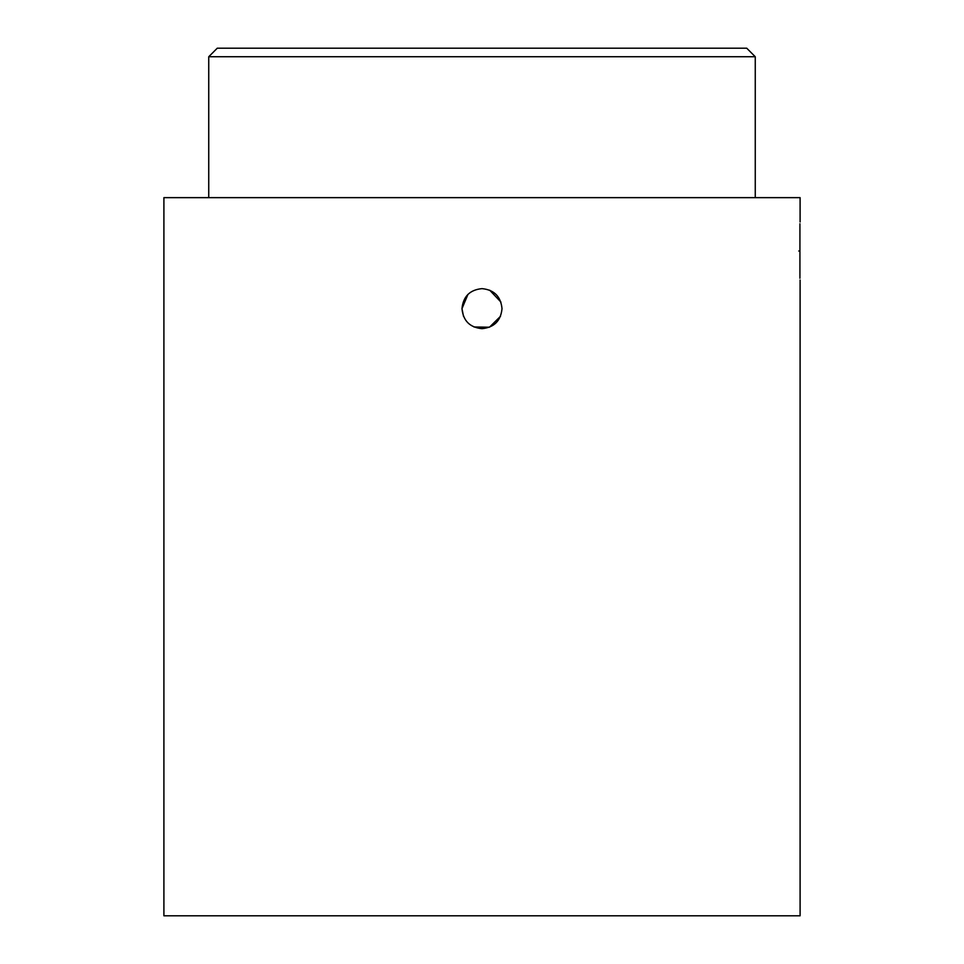 <?xml version="1.0" encoding="UTF-8"?>
<svg xmlns="http://www.w3.org/2000/svg" width="964" height="964" viewBox="0 0 964 964"><rect width="100%" height="100%" fill="white"/><g stroke="black" fill="none" stroke-linecap="round" stroke-linejoin="round"><path stroke-width="1.45" d="M799.927 223.781L799.927 278.235M208.742 56.743L217.274 48.2L746.726 48.2L755.258 56.743L208.742 56.743L208.742 197.644M798.758 251.014C800.204 288.465 800.204 288.465 798.758 251.014C800.204 213.55 800.204 213.55 798.758 251.014M482 328.664C494.171 327.471 500.834 320.795 502.015 308.649C500.822 296.502 494.158 289.827 482 288.634C469.854 289.815 463.178 296.49 461.985 308.649C463.166 320.807 469.829 327.471 482 328.664M500.497 316.312L489.471 327.218L473.951 326.977M463.503 316.3L461.985 308.649L467.938 294.406M800.096 221.973L800.096 197.644L163.904 197.644L163.904 915.8L800.096 915.8L800.096 280.042M489.688 290.176L500.882 302.009M755.258 197.644L755.258 56.743"/></g></svg>
